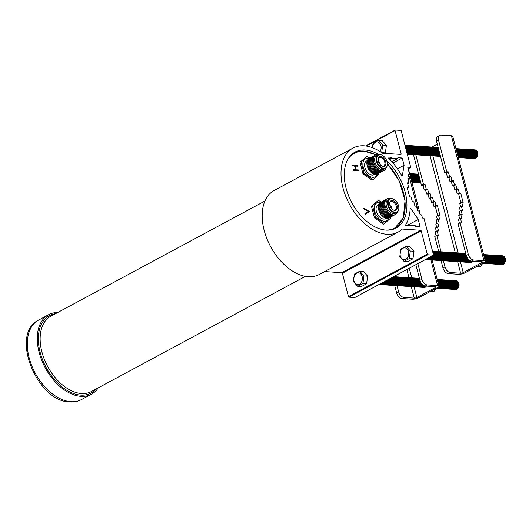 <?xml version="1.0" encoding="UTF-8"?>
<svg xmlns="http://www.w3.org/2000/svg" width="532" height="532" viewBox="0 0 532 532"><rect width="100%" height="100%" fill="white"/><g stroke="black" fill="none" stroke-linecap="round" stroke-linejoin="round"><path stroke-width="0.8" d="M378.525 161.715A1.569 0.978 -118.3 0 1 378.591 161.715A1.569 0.978 -118.3 0 1 379.855 162.752A1.569 0.978 -118.3 0 1 379.941 164.348M378.644 162.06A1.197 0.745 -118.3 0 1 378.684 162.06A1.197 0.745 -118.3 0 1 379.642 162.839A1.197 0.745 -118.3 0 1 379.722 164.055M378.904 162.672A0.858 0.532 -118.3 0 1 379.356 163.504M367.299 160.564L366.561 160.963A7.827 4.888 61.7 0 0 365.358 168.857A7.827 4.888 61.7 0 0 372.161 175.121A7.827 4.888 61.7 0 0 373.976 174.749L374.714 174.356M377.86 173.784A8.845 5.52 -118.3 0 1 375.412 174.449A8.845 5.52 -118.3 0 1 367.585 167.028A8.845 5.52 -118.3 0 1 369.501 158.257M378.678 173.346A8.845 5.52 -118.3 0 1 376.23 174.011A8.845 5.52 -118.3 0 1 368.403 166.589A8.845 5.52 -118.3 0 1 370.319 157.818M379.489 172.907A8.845 5.52 -118.3 0 1 377.042 173.572A8.845 5.52 -118.3 0 1 369.221 166.15A8.845 5.52 -118.3 0 1 371.137 157.379M380.307 172.468A8.845 5.52 -118.3 0 1 377.86 173.133A8.845 5.52 -118.3 0 1 370.039 165.705A8.845 5.52 -118.3 0 1 371.954 156.94M381.125 172.029A8.845 5.52 -118.3 0 1 378.678 172.694A8.845 5.52 -118.3 0 1 370.857 165.266A8.845 5.52 -118.3 0 1 372.772 156.501M381.943 171.583A8.845 5.52 -118.3 0 1 379.496 172.248A8.845 5.52 -118.3 0 1 371.675 164.827A8.845 5.52 -118.3 0 1 373.59 156.056M382.761 171.144A8.845 5.52 -118.3 0 1 380.314 171.809A8.845 5.52 -118.3 0 1 372.493 164.388A8.845 5.52 -118.3 0 1 374.408 155.617M383.579 170.706A8.845 5.52 -118.3 0 1 381.131 171.37A8.845 5.52 -118.3 0 1 373.304 163.949A8.845 5.52 -118.3 0 1 375.22 155.178M385.886 168.105A8.845 5.52 -118.3 0 1 381.949 170.932A8.845 5.52 -118.3 0 1 373.757 162.327A8.845 5.52 -118.3 0 1 377.667 154.513A8.845 5.52 -118.3 0 1 378.664 154.686M386.924 166.483A7.707 4.808 -118.3 0 1 386.844 166.702A7.707 4.808 -118.3 0 1 385.301 168.518L383.865 169.289A7.707 4.808 -118.3 0 1 382.076 169.655A7.707 4.808 -118.3 0 1 375.379 163.49A7.707 4.808 -118.3 0 1 376.563 155.716L377.999 154.945A7.707 4.808 -118.3 0 1 379.788 154.579A7.707 4.808 -118.3 0 1 380.36 154.659A7.707 4.808 -118.3 0 1 380.586 154.712M385.301 168.518A7.707 4.808 -118.3 0 1 383.512 168.883A7.707 4.808 -118.3 0 1 376.816 162.719A7.707 4.808 -118.3 0 1 377.999 154.945M383.825 168.365A7.375 4.602 -118.3 0 1 376.995 161.189A7.375 4.602 -118.3 0 1 380.26 154.679A7.375 4.602 -118.3 0 1 380.812 154.752A7.375 4.602 -118.3 0 1 386.092 159.341A7.375 4.602 -118.3 0 1 387.01 166.283A7.375 4.602 -118.3 0 1 383.825 168.365M380.759 156.581A5.32 3.318 -118.3 0 1 385.687 161.761A5.32 3.318 -118.3 0 1 383.326 166.463A5.32 3.318 -118.3 0 1 383.126 166.436A5.32 3.318 -118.3 0 1 379.117 163.098A5.32 3.318 -118.3 0 1 378.538 157.904A5.32 3.318 -118.3 0 1 380.759 156.581M378.392 158.257A4.848 3.026 -118.3 0 1 379.063 157.618A4.848 3.026 -118.3 0 1 380.24 157.359A4.848 3.026 -118.3 0 1 384.476 161.282A4.848 3.026 -118.3 0 1 383.658 166.157A4.848 3.026 -118.3 0 1 382.754 166.363M389.976 205.671A1.569 0.978 -118.3 0 1 390.042 205.678A1.569 0.978 -118.3 0 1 391.306 206.709A1.569 0.978 -118.3 0 1 391.392 208.305M390.096 206.017A1.197 0.745 -118.3 0 1 390.136 206.017A1.197 0.745 -118.3 0 1 391.093 206.802A1.197 0.745 -118.3 0 1 391.173 208.019M390.355 206.629A0.858 0.532 -118.3 0 1 390.801 207.467M378.751 204.521L378.013 204.92A7.827 4.888 61.7 0 0 376.809 212.813A7.827 4.888 61.7 0 0 383.612 219.078A7.827 4.888 61.7 0 0 385.427 218.712L386.166 218.313M389.311 217.741A8.845 5.52 -118.3 0 1 386.864 218.406A8.845 5.52 -118.3 0 1 379.037 210.985A8.845 5.52 -118.3 0 1 380.952 202.213M390.122 217.302A8.845 5.52 -118.3 0 1 387.675 217.967A8.845 5.52 -118.3 0 1 379.855 210.546A8.845 5.52 -118.3 0 1 381.77 201.774M390.94 216.863A8.845 5.52 -118.3 0 1 388.493 217.528A8.845 5.52 -118.3 0 1 380.673 210.107A8.845 5.52 -118.3 0 1 382.588 201.335M391.758 216.424A8.845 5.52 -118.3 0 1 389.311 217.089A8.845 5.52 -118.3 0 1 381.491 209.668A8.845 5.52 -118.3 0 1 383.406 200.897M392.576 215.985A8.845 5.52 -118.3 0 1 390.129 216.65A8.845 5.52 -118.3 0 1 382.308 209.229A8.845 5.52 -118.3 0 1 384.224 200.458M393.394 215.546A8.845 5.52 -118.3 0 1 390.947 216.211A8.845 5.52 -118.3 0 1 383.126 208.79A8.845 5.52 -118.3 0 1 385.042 200.019M394.212 215.108A8.845 5.52 -118.3 0 1 391.765 215.773A8.845 5.52 -118.3 0 1 383.938 208.351A8.845 5.52 -118.3 0 1 385.853 199.58M395.03 214.669A8.845 5.52 -118.3 0 1 392.583 215.334A8.845 5.52 -118.3 0 1 384.756 207.906A8.845 5.52 -118.3 0 1 386.671 199.141M397.338 212.062A8.845 5.52 -118.3 0 1 393.394 214.895A8.845 5.52 -118.3 0 1 385.208 206.29A8.845 5.52 -118.3 0 1 389.118 198.476A8.845 5.52 -118.3 0 1 390.116 198.642M398.375 210.446A7.707 4.808 -118.3 0 1 398.295 210.665A7.707 4.808 -118.3 0 1 396.752 212.481L395.316 213.252A7.707 4.808 -118.3 0 1 393.527 213.611A7.707 4.808 -118.3 0 1 386.831 207.447A7.707 4.808 -118.3 0 1 388.014 199.68L389.451 198.908A7.707 4.808 -118.3 0 1 391.239 198.542A7.707 4.808 -118.3 0 1 391.811 198.622A7.707 4.808 -118.3 0 1 392.037 198.669M396.752 212.481A7.707 4.808 -118.3 0 1 394.963 212.84A7.707 4.808 -118.3 0 1 388.267 206.675A7.707 4.808 -118.3 0 1 389.451 198.908M395.276 212.328A7.375 4.602 -118.3 0 1 388.446 205.153A7.375 4.602 -118.3 0 1 391.712 198.636A7.375 4.602 -118.3 0 1 392.257 198.709A7.375 4.602 -118.3 0 1 397.544 203.297A7.375 4.602 -118.3 0 1 398.461 210.24A7.375 4.602 -118.3 0 1 395.276 212.328M392.204 200.544A5.32 3.318 -118.3 0 1 397.131 205.718A5.32 3.318 -118.3 0 1 394.777 210.419A5.32 3.318 -118.3 0 1 394.578 210.399A5.32 3.318 -118.3 0 1 390.568 207.054A5.32 3.318 -118.3 0 1 389.989 201.861A5.32 3.318 -118.3 0 1 392.204 200.544M389.843 202.22A4.848 3.026 -118.3 0 1 390.515 201.575A4.848 3.026 -118.3 0 1 391.692 201.322A4.848 3.026 -118.3 0 1 395.928 205.246A4.848 3.026 -118.3 0 1 395.11 210.113A4.848 3.026 -118.3 0 1 394.205 210.326M377.248 174.137A10.194 6.364 -118.3 0 1 372.733 177.316A10.194 6.364 -118.3 0 1 363.296 167.4A10.194 6.364 -118.3 0 1 367.805 158.396A10.194 6.364 -118.3 0 1 368.869 158.569M369.787 158.071L366.967 156.348L361.042 161.688L364.081 173.339L373.032 179.65L378.957 174.31L378.804 173.292M373.032 179.65L371.974 180.222L363.017 173.911L359.984 162.26L366.967 156.348M388.699 218.1A10.194 6.364 -118.3 0 1 384.184 221.272A10.194 6.364 -118.3 0 1 374.747 211.357A10.194 6.364 -118.3 0 1 379.256 202.36A10.194 6.364 -118.3 0 1 380.32 202.532M381.238 202.027L378.418 200.311L372.493 205.651L375.532 217.302L384.483 223.613L390.408 218.273L390.255 217.256M384.483 223.613L383.426 224.178L374.468 217.867L371.436 206.217L378.418 200.311M352.064 154.147A42.886 26.76 -118.3 0 1 353.78 153.09L352.882 153.568A42.886 26.76 61.7 0 0 352.51 153.781M378.784 154.652A43.178 26.939 61.7 0 0 365.158 149.991A43.178 26.939 61.7 0 0 355.137 152.026A43.178 26.939 61.7 0 0 348.493 195.563A43.178 26.939 61.7 0 0 386.033 230.11A43.178 26.939 61.7 0 0 396.054 228.075A43.178 26.939 61.7 0 0 386.731 160.731M394.83 228.667A43.178 26.939 61.7 0 0 397.81 226.226M409.161 226.027L406.169 225.834A0.579 0.359 -118.3 0 1 405.663 224.87A47.674 29.745 61.7 0 0 410.152 208.444A0.579 0.359 -118.3 0 1 410.85 208.424L410.139 208.803M400.27 154.38L401.148 153.908A0.579 0.359 -118.3 0 1 400.895 154.42L382.614 153.229A0.579 0.359 -118.3 0 1 382.388 153.143A47.674 29.745 61.7 0 0 364.074 145.815A47.674 29.745 61.7 0 0 353.009 148.069L274.186 190.476A47.674 29.745 61.7 0 0 266.851 238.549A47.674 29.745 61.7 0 0 308.294 276.693A47.674 29.745 61.7 0 0 319.36 274.439L398.182 232.032A47.674 29.745 61.7 0 0 402.185 229.139A0.579 0.359 -118.3 0 1 402.372 229.073L420.652 230.27A0.579 0.359 -118.3 0 1 421.184 230.835L342.362 273.242A0.579 0.359 61.7 0 0 341.83 272.677L420.652 230.27M57.715 312.51A45.147 28.169 61.7 0 0 48.645 314.691A45.147 28.169 61.7 0 0 41.702 360.217A45.147 28.169 61.7 0 0 80.95 396.34A45.147 28.169 61.7 0 0 91.431 394.205A45.147 28.169 61.7 0 0 98.247 387.841M353.009 148.069A47.674 29.745 61.7 0 0 345.674 196.135A47.674 29.745 61.7 0 0 387.116 234.28A47.674 29.745 61.7 0 0 398.182 232.032M369.594 211.563L365.045 214.389L364.866 213.691L368.47 211.537L363.602 208.83L363.416 208.132L369.594 211.563L369.022 211.982L369.62 211.656M358.761 169.974L358.927 170.626L353.554 170.273L353.388 169.622L355.589 169.761L354.618 166.031L352.41 165.884L352.244 165.233L357.617 165.578L357.783 166.237L355.17 166.064L356.141 169.801L358.761 169.974L358.236 170.579M357.65 151.58A43.178 26.939 61.7 0 0 353.966 152.717M393.141 229.305A42.886 26.76 61.7 0 0 393.52 229.106L394.418 228.62A42.886 26.76 -118.3 0 1 392.589 229.465M427.276 254.196A0.579 0.359 61.7 0 0 427.808 254.762L348.985 297.169A0.579 0.359 -118.3 0 1 348.453 296.61L427.276 254.196L421.184 230.835M427.808 254.762L433.58 255.141L423.944 218.147L422.461 218.047L421.63 214.875L420.14 214.775L419.169 211.038L417.68 210.938L416.45 206.203L414.96 206.11L413.836 201.801L412.353 201.708L411.123 197L409.64 196.9L407.186 187.483L408.669 187.583L407.446 182.868L408.935 182.968L407.811 178.666L409.301 178.759L408.064 174.024L409.554 174.124L407.751 167.208L410.731 167.4L401.095 130.406L395.316 130.027A0.579 0.359 61.7 0 0 395.063 130.546L366.235 146.054M401.148 153.908L395.063 130.546M404.107 165.266L402.332 175.72A0.579 0.359 -118.3 0 1 401.6 175.607A47.674 29.745 61.7 0 0 388.247 158.017A0.579 0.359 -118.3 0 1 388.26 157.086L391.559 157.306L392.197 158.243L397.69 158.603L397.85 157.718L402.212 157.997L404.107 165.266L397.444 168.85M409.593 225.794L409.627 225.156L415.12 225.515L415.758 226.459L420.12 226.745L418.232 219.477L410.85 208.424M406.395 225.847L418.232 219.477M392.949 162.985L402.212 157.997M408.164 168.784L410.731 167.4M408.27 174.815L409.554 174.124M408.017 179.45L409.301 178.759M407.652 183.66L408.935 182.968M407.386 188.268L408.669 187.583M348.985 297.169L354.764 297.548L433.58 255.141M348.453 296.61L342.362 273.242M324.713 271.559L341.83 272.677M375.532 217.302L374.468 217.867M372.493 205.651L371.436 206.217M364.081 173.339L363.017 173.911M361.042 161.688L359.984 162.26M369.022 211.982L365.038 214.363M368.417 211.57L368.995 211.889M353.481 169.987L355.589 169.761M352.337 165.598L357.617 165.578M354.691 166.317L355.17 166.064M355.469 169.828L356.141 169.801M355.542 170.12L358.162 170.293M362.146 276.52A5.952 4.329 93.7 0 1 359.492 284.248A5.952 4.329 93.7 0 1 353.96 280.929A5.952 4.329 93.7 0 1 356.613 273.202A5.952 4.329 93.7 0 1 362.146 276.52M357.67 286.329L353.441 281.601L354.472 274.033L359.732 271.2L363.409 271.446L367.645 276.175L366.608 283.742L361.348 286.568L357.67 286.329L362.937 283.496L366.608 283.742M359.732 271.2L363.968 275.935L362.937 283.496M379.037 284.487A4.396 3.199 -86.3 0 0 380.181 284.174A4.396 3.199 -86.3 0 0 381.191 283.33M379.13 284.487A4.396 3.199 -86.3 0 0 380.779 284.214A4.396 3.199 -86.3 0 0 382.182 282.798M379.728 284.52A4.396 3.199 -86.3 0 0 381.371 284.254A4.396 3.199 -86.3 0 0 383.033 282.339M380.32 284.56A4.396 3.199 -86.3 0 0 381.969 284.294A4.396 3.199 -86.3 0 0 383.805 281.92M380.919 284.6A4.396 3.199 -86.3 0 0 382.561 284.334A4.396 3.199 -86.3 0 0 384.523 281.534M381.511 284.64A4.396 3.199 -86.3 0 0 383.16 284.367A4.396 3.199 -86.3 0 0 385.208 281.169M382.109 284.68A4.396 3.199 -86.3 0 0 383.752 284.407A4.396 3.199 -86.3 0 0 385.86 280.816M382.701 284.72A4.396 3.199 -86.3 0 0 384.35 284.447A4.396 3.199 -86.3 0 0 386.485 280.484M383.299 284.753A4.396 3.199 -86.3 0 0 384.942 284.487A4.396 3.199 -86.3 0 0 387.083 280.158M383.891 284.793A4.396 3.199 -86.3 0 0 385.54 284.527A4.396 3.199 -86.3 0 0 387.668 279.845M384.49 284.833A4.396 3.199 -86.3 0 0 386.132 284.567A4.396 3.199 -86.3 0 0 388.227 279.546M385.082 284.873A4.396 3.199 -86.3 0 0 386.731 284.6A4.396 3.199 -86.3 0 0 388.766 279.253M385.68 284.913A4.396 3.199 -86.3 0 0 387.323 284.64A4.396 3.199 -86.3 0 0 389.291 278.968M386.272 284.953A4.396 3.199 -86.3 0 0 387.921 284.68A4.396 3.199 -86.3 0 0 389.796 278.695M386.87 284.986A4.396 3.199 -86.3 0 0 388.513 284.72A4.396 3.199 -86.3 0 0 390.288 278.435M387.462 285.026A4.396 3.199 -86.3 0 0 389.111 284.76A4.396 3.199 -86.3 0 0 390.754 278.183M388.061 285.066A4.396 3.199 -86.3 0 0 389.703 284.8A4.396 3.199 -86.3 0 0 391.206 277.943M388.653 285.105A4.396 3.199 -86.3 0 0 390.302 284.839A4.396 3.199 -86.3 0 0 391.632 277.711M389.251 285.145A4.396 3.199 -86.3 0 0 390.894 284.873A4.396 3.199 -86.3 0 0 392.037 277.491M389.843 285.185A4.396 3.199 -86.3 0 0 391.492 284.913A4.396 3.199 -86.3 0 0 393.587 281.381A4.396 3.199 -86.3 0 0 392.417 277.285M390.441 285.225A4.396 3.199 -86.3 0 0 392.084 284.953A4.396 3.199 -86.3 0 0 394.205 281.215A4.396 3.199 -86.3 0 0 392.769 277.099M391.033 285.258A4.396 3.199 -86.3 0 0 392.676 284.992A4.396 3.199 -86.3 0 0 394.817 281.029A4.396 3.199 -86.3 0 0 393.082 276.933M391.632 285.298A4.396 3.199 -86.3 0 0 393.274 285.032A4.396 3.199 -86.3 0 0 395.416 280.823A4.396 3.199 -86.3 0 0 393.348 276.786M392.224 285.338A4.396 3.199 -86.3 0 0 393.866 285.072A4.396 3.199 -86.3 0 0 396.007 280.577A4.396 3.199 -86.3 0 0 393.54 276.68M392.822 285.378A4.396 3.199 -86.3 0 0 394.465 285.105A4.396 3.199 -86.3 0 0 396.579 280.258A4.396 3.199 -86.3 0 0 393.613 276.647M393.414 285.418A4.396 3.199 -86.3 0 0 395.057 285.145A4.396 3.199 -86.3 0 0 397.158 280.145A4.396 3.199 -86.3 0 0 393.986 276.687M394.013 285.458A4.396 3.199 -86.3 0 0 395.655 285.185A4.396 3.199 -86.3 0 0 397.75 280.184A4.396 3.199 -86.3 0 0 394.578 276.726M394.604 285.491A4.396 3.199 -86.3 0 0 396.247 285.225A4.396 3.199 -86.3 0 0 398.348 280.224A4.396 3.199 -86.3 0 0 395.176 276.766M395.203 285.531A4.396 3.199 -86.3 0 0 396.845 285.265A4.396 3.199 -86.3 0 0 398.94 280.258A4.396 3.199 -86.3 0 0 395.768 276.806M395.795 285.571A4.396 3.199 -86.3 0 0 397.437 285.305A4.396 3.199 -86.3 0 0 399.539 280.298A4.396 3.199 -86.3 0 0 396.367 276.84M396.393 285.611A4.396 3.199 -86.3 0 0 398.036 285.338A4.396 3.199 -86.3 0 0 400.131 280.337A4.396 3.199 -86.3 0 0 396.958 276.879M396.985 285.651A4.396 3.199 -86.3 0 0 398.628 285.378A4.396 3.199 -86.3 0 0 400.729 280.377A4.396 3.199 -86.3 0 0 397.557 276.919M397.584 285.691A4.396 3.199 -86.3 0 0 399.226 285.418A4.396 3.199 -86.3 0 0 401.321 280.417A4.396 3.199 -86.3 0 0 398.149 276.959M398.175 285.724A4.396 3.199 -86.3 0 0 399.818 285.458A4.396 3.199 -86.3 0 0 401.919 280.457A4.396 3.199 -86.3 0 0 398.747 276.999M398.774 285.764A4.396 3.199 -86.3 0 0 400.416 285.498A4.396 3.199 -86.3 0 0 402.511 280.49A4.396 3.199 -86.3 0 0 399.339 277.039M399.366 285.804A4.396 3.199 -86.3 0 0 401.008 285.538A4.396 3.199 -86.3 0 0 403.11 280.53A4.396 3.199 -86.3 0 0 399.938 277.072M399.964 285.844A4.396 3.199 -86.3 0 0 401.607 285.571A4.396 3.199 -86.3 0 0 403.702 280.57A4.396 3.199 -86.3 0 0 400.529 277.112M400.556 285.884A4.396 3.199 -86.3 0 0 402.199 285.611A4.396 3.199 -86.3 0 0 404.3 280.61A4.396 3.199 -86.3 0 0 401.128 277.152M401.155 285.923A4.396 3.199 -86.3 0 0 402.797 285.651A4.396 3.199 -86.3 0 0 404.892 280.65A4.396 3.199 -86.3 0 0 401.72 277.192M401.746 285.957A4.396 3.199 -86.3 0 0 403.389 285.691A4.396 3.199 -86.3 0 0 405.49 280.69A4.396 3.199 -86.3 0 0 402.318 277.232M402.345 285.997A4.396 3.199 -86.3 0 0 403.988 285.731A4.396 3.199 -86.3 0 0 406.082 280.73A4.396 3.199 -86.3 0 0 402.91 277.272M402.937 286.036A4.396 3.199 -86.3 0 0 404.579 285.77A4.396 3.199 -86.3 0 0 406.674 280.763A4.396 3.199 -86.3 0 0 403.509 277.305M403.535 286.076A4.396 3.199 -86.3 0 0 405.178 285.81A4.396 3.199 -86.3 0 0 407.273 280.803A4.396 3.199 -86.3 0 0 404.101 277.345M404.127 286.116A4.396 3.199 -86.3 0 0 405.77 285.844A4.396 3.199 -86.3 0 0 407.864 280.843A4.396 3.199 -86.3 0 0 404.699 277.385M404.726 286.156A4.396 3.199 -86.3 0 0 406.368 285.884A4.396 3.199 -86.3 0 0 408.463 280.883A4.396 3.199 -86.3 0 0 405.291 277.425M405.317 286.196A4.396 3.199 -86.3 0 0 406.96 285.923A4.396 3.199 -86.3 0 0 409.055 280.923A4.396 3.199 -86.3 0 0 405.889 277.465M405.916 286.229A4.396 3.199 -86.3 0 0 407.559 285.963A4.396 3.199 -86.3 0 0 409.653 280.963A4.396 3.199 -86.3 0 0 406.481 277.505M406.508 286.269A4.396 3.199 -86.3 0 0 408.15 286.003A4.396 3.199 -86.3 0 0 410.245 280.996A4.396 3.199 -86.3 0 0 407.08 277.544M407.106 286.309A4.396 3.199 -86.3 0 0 408.749 286.043A4.396 3.199 -86.3 0 0 410.844 281.036A4.396 3.199 -86.3 0 0 407.672 277.578M407.698 286.349A4.396 3.199 -86.3 0 0 409.341 286.076A4.396 3.199 -86.3 0 0 411.436 281.076A4.396 3.199 -86.3 0 0 408.27 277.618M408.297 286.389A4.396 3.199 -86.3 0 0 409.939 286.116A4.396 3.199 -86.3 0 0 412.034 281.115A4.396 3.199 -86.3 0 0 408.862 277.657M408.889 286.429A4.396 3.199 -86.3 0 0 410.531 286.156A4.396 3.199 -86.3 0 0 412.626 281.155A4.396 3.199 -86.3 0 0 409.46 277.697M409.487 286.462A4.396 3.199 -86.3 0 0 411.13 286.196A4.396 3.199 -86.3 0 0 413.224 281.195A4.396 3.199 -86.3 0 0 410.052 277.737M410.079 286.502A4.396 3.199 -86.3 0 0 411.721 286.236A4.396 3.199 -86.3 0 0 413.816 281.228A4.396 3.199 -86.3 0 0 410.651 277.777M410.677 286.542A4.396 3.199 -86.3 0 0 412.32 286.276A4.396 3.199 -86.3 0 0 414.415 281.268A4.396 3.199 -86.3 0 0 411.243 277.81M411.269 286.582A4.396 3.199 -86.3 0 0 412.912 286.309A4.396 3.199 -86.3 0 0 415.007 281.308A4.396 3.199 -86.3 0 0 411.841 277.85M411.861 286.622A4.396 3.199 -86.3 0 0 413.51 286.349A4.396 3.199 -86.3 0 0 415.605 281.348A4.396 3.199 -86.3 0 0 412.433 277.89M412.46 286.662A4.396 3.199 -86.3 0 0 414.102 286.389A4.396 3.199 -86.3 0 0 416.197 281.388A4.396 3.199 -86.3 0 0 413.032 277.93M413.051 286.695A4.396 3.199 -86.3 0 0 414.701 286.429A4.396 3.199 -86.3 0 0 416.795 281.428A4.396 3.199 -86.3 0 0 413.623 277.97M413.65 286.735A4.396 3.199 -86.3 0 0 415.293 286.469A4.396 3.199 -86.3 0 0 417.387 281.461A4.396 3.199 -86.3 0 0 414.222 278.01M414.242 286.775A4.396 3.199 -86.3 0 0 415.891 286.509A4.396 3.199 -86.3 0 0 417.986 281.501A4.396 3.199 -86.3 0 0 414.814 278.043M414.84 286.815A4.396 3.199 -86.3 0 0 416.483 286.542A4.396 3.199 -86.3 0 0 418.578 281.541A4.396 3.199 -86.3 0 0 415.412 278.083M415.432 286.854A4.396 3.199 -86.3 0 0 417.081 286.582A4.396 3.199 -86.3 0 0 419.176 281.581A4.396 3.199 -86.3 0 0 416.004 278.123M416.031 286.894A4.396 3.199 -86.3 0 0 417.673 286.622A4.396 3.199 -86.3 0 0 419.768 281.621A4.396 3.199 -86.3 0 0 416.603 278.163M416.623 286.928A4.396 3.199 -86.3 0 0 418.272 286.662A4.396 3.199 -86.3 0 0 420.353 281.561M419.828 279.905A4.396 3.199 -86.3 0 0 417.194 278.203M417.221 286.967A4.396 3.199 -86.3 0 0 418.864 286.701A4.396 3.199 -86.3 0 0 420.998 282.811M419.548 278.848A4.396 3.199 -86.3 0 0 417.793 278.243M417.813 287.007A4.396 3.199 -86.3 0 0 419.462 286.741A4.396 3.199 -86.3 0 0 421.504 283.549M419.449 278.462A4.396 3.199 -86.3 0 0 418.385 278.276M418.411 287.047A4.396 3.199 -86.3 0 0 420.054 286.781A4.396 3.199 -86.3 0 0 421.982 284.121M419.416 278.329A4.396 3.199 -86.3 0 0 418.983 278.316M419.003 287.087A4.396 3.199 -86.3 0 0 420.652 286.815A4.396 3.199 -86.3 0 0 422.435 284.587M419.602 287.127A4.396 3.199 -86.3 0 0 421.244 286.854A4.396 3.199 -86.3 0 0 422.893 284.972M420.194 287.167A4.396 3.199 -86.3 0 0 421.843 286.894A4.396 3.199 -86.3 0 0 423.346 285.292M420.792 287.2A4.396 3.199 -86.3 0 0 422.435 286.934A4.396 3.199 -86.3 0 0 423.811 285.564M421.384 287.24A4.396 3.199 -86.3 0 0 423.033 286.974A4.396 3.199 -86.3 0 0 424.297 285.777M421.982 287.28A4.396 3.199 -86.3 0 0 423.625 287.014A4.396 3.199 -86.3 0 0 424.809 285.937M422.574 287.32A4.396 3.199 -86.3 0 0 424.223 287.047A4.396 3.199 -86.3 0 0 425.374 286.01M423.173 287.36A4.396 3.199 -86.3 0 0 424.815 287.087A4.396 3.199 -86.3 0 0 425.972 286.05M423.765 287.4A4.396 3.199 -86.3 0 0 425.414 287.127A4.396 3.199 -86.3 0 0 425.454 287.107M438.268 283.569A4.396 3.199 -86.3 0 0 437.61 280.949M438.667 285.112A4.396 3.199 -86.3 0 0 437.344 279.965M436.612 288.164A4.396 3.199 -86.3 0 0 437.311 287.905A4.396 3.199 -86.3 0 0 438.142 287.26M438.927 286.096A4.396 3.199 -86.3 0 0 437.231 279.599M436.559 288.251A4.396 3.199 -86.3 0 0 437.909 287.945A4.396 3.199 -86.3 0 0 440.031 283.19A4.396 3.199 -86.3 0 0 437.204 279.486M436.858 288.251A4.396 3.199 -86.3 0 0 438.501 287.985A4.396 3.199 -86.3 0 0 440.602 282.977A4.396 3.199 -86.3 0 0 437.43 279.519M437.457 288.291A4.396 3.199 -86.3 0 0 439.099 288.018A4.396 3.199 -86.3 0 0 441.194 283.017A4.396 3.199 -86.3 0 0 438.022 279.559M438.049 288.331A4.396 3.199 -86.3 0 0 439.691 288.058A4.396 3.199 -86.3 0 0 441.793 283.057A4.396 3.199 -86.3 0 0 438.621 279.599M438.647 288.371A4.396 3.199 -86.3 0 0 440.29 288.098A4.396 3.199 -86.3 0 0 442.385 283.097A4.396 3.199 -86.3 0 0 439.213 279.639M439.239 288.404A4.396 3.199 -86.3 0 0 440.882 288.138A4.396 3.199 -86.3 0 0 442.983 283.137A4.396 3.199 -86.3 0 0 439.811 279.679M439.838 288.444A4.396 3.199 -86.3 0 0 441.48 288.178A4.396 3.199 -86.3 0 0 443.575 283.17A4.396 3.199 -86.3 0 0 440.403 279.719M440.43 288.484A4.396 3.199 -86.3 0 0 442.072 288.218A4.396 3.199 -86.3 0 0 444.173 283.21A4.396 3.199 -86.3 0 0 441.001 279.752M441.028 288.524A4.396 3.199 -86.3 0 0 442.671 288.251A4.396 3.199 -86.3 0 0 444.765 283.25A4.396 3.199 -86.3 0 0 441.593 279.792M441.62 288.563A4.396 3.199 -86.3 0 0 443.262 288.291A4.396 3.199 -86.3 0 0 445.357 283.29A4.396 3.199 -86.3 0 0 442.192 279.832M442.218 288.603A4.396 3.199 -86.3 0 0 443.861 288.331A4.396 3.199 -86.3 0 0 445.956 283.33A4.396 3.199 -86.3 0 0 442.784 279.872M442.81 288.637A4.396 3.199 -86.3 0 0 444.453 288.371A4.396 3.199 -86.3 0 0 446.548 283.37A4.396 3.199 -86.3 0 0 443.382 279.912M443.409 288.677A4.396 3.199 -86.3 0 0 445.051 288.411A4.396 3.199 -86.3 0 0 447.146 283.403A4.396 3.199 -86.3 0 0 443.974 279.952M444.001 288.716A4.396 3.199 -86.3 0 0 445.643 288.45A4.396 3.199 -86.3 0 0 447.738 283.443A4.396 3.199 -86.3 0 0 444.572 279.985M444.599 288.756A4.396 3.199 -86.3 0 0 446.242 288.484A4.396 3.199 -86.3 0 0 448.336 283.483A4.396 3.199 -86.3 0 0 445.164 280.025M445.191 288.796A4.396 3.199 -86.3 0 0 446.833 288.524A4.396 3.199 -86.3 0 0 448.928 283.523A4.396 3.199 -86.3 0 0 445.763 280.065M445.789 288.836A4.396 3.199 -86.3 0 0 447.432 288.563A4.396 3.199 -86.3 0 0 449.527 283.563A4.396 3.199 -86.3 0 0 446.355 280.105M446.381 288.869A4.396 3.199 -86.3 0 0 448.024 288.603A4.396 3.199 -86.3 0 0 450.119 283.603A4.396 3.199 -86.3 0 0 446.953 280.145M446.98 288.909A4.396 3.199 -86.3 0 0 448.622 288.643A4.396 3.199 -86.3 0 0 450.717 283.636A4.396 3.199 -86.3 0 0 447.545 280.184M447.572 288.949A4.396 3.199 -86.3 0 0 449.214 288.683A4.396 3.199 -86.3 0 0 451.309 283.676A4.396 3.199 -86.3 0 0 448.144 280.218M448.17 288.989A4.396 3.199 -86.3 0 0 449.813 288.723A4.396 3.199 -86.3 0 0 451.907 283.716A4.396 3.199 -86.3 0 0 448.735 280.258M448.762 289.029A4.396 3.199 -86.3 0 0 450.404 288.756A4.396 3.199 -86.3 0 0 452.499 283.755A4.396 3.199 -86.3 0 0 449.334 280.298M449.36 289.069A4.396 3.199 -86.3 0 0 451.003 288.796A4.396 3.199 -86.3 0 0 453.098 283.795A4.396 3.199 -86.3 0 0 449.926 280.337M449.952 289.102A4.396 3.199 -86.3 0 0 451.595 288.836A4.396 3.199 -86.3 0 0 453.69 283.835A4.396 3.199 -86.3 0 0 450.524 280.377M450.544 289.142A4.396 3.199 -86.3 0 0 452.193 288.876A4.396 3.199 -86.3 0 0 454.288 283.875A4.396 3.199 -86.3 0 0 451.116 280.417M451.143 289.182A4.396 3.199 -86.3 0 0 452.785 288.916A4.396 3.199 -86.3 0 0 454.88 283.908A4.396 3.199 -86.3 0 0 451.715 280.45M451.734 289.222A4.396 3.199 -86.3 0 0 453.384 288.956A4.396 3.199 -86.3 0 0 455.478 283.948A4.396 3.199 -86.3 0 0 452.306 280.49M452.333 289.262A4.396 3.199 -86.3 0 0 453.976 288.989A4.396 3.199 -86.3 0 0 456.07 283.988A4.396 3.199 -86.3 0 0 452.905 280.53M452.925 289.302A4.396 3.199 -86.3 0 0 454.574 289.029A4.396 3.199 -86.3 0 0 456.669 284.028A4.396 3.199 -86.3 0 0 453.497 280.57M453.523 289.342A4.396 3.199 -86.3 0 0 455.166 289.069A4.396 3.199 -86.3 0 0 457.261 284.068A4.396 3.199 -86.3 0 0 454.095 280.61M454.115 289.375A4.396 3.199 -86.3 0 0 455.764 289.109A4.396 3.199 -86.3 0 0 457.859 284.108A4.396 3.199 -86.3 0 0 454.687 280.65M454.714 289.415A4.396 3.199 -86.3 0 0 456.356 289.149A4.396 3.199 -86.3 0 0 458.451 284.141A4.396 3.199 -86.3 0 0 455.286 280.69M455.306 289.455A4.396 3.199 -86.3 0 0 456.955 289.189A4.396 3.199 -86.3 0 0 459.049 284.181A4.396 3.199 -86.3 0 0 455.877 280.723M424.363 287.433A4.396 3.199 -86.3 0 0 424.882 287.48M363.968 275.935L367.645 276.175M436.652 288.098L433.706 291.749L431.159 291.583L431.179 291.037M437.224 279.566L437.829 281.887M429.876 291.383L431.159 291.583M422.102 287.3A4.781 3.485 -86.3 0 0 423.465 287.785A4.781 3.485 -86.3 0 0 424.928 287.453A4.781 3.485 -86.3 0 0 426.358 286.076M424.469 287.652A4.781 3.485 93.7 0 1 424.097 287.44M421.942 279.293A5.799 3.618 61.7 0 0 427.309 284.933L425.314 286.01A5.799 3.618 -118.3 0 1 419.948 280.371L421.942 279.293L417.853 263.599M419.948 280.371L415.858 264.677M398.634 291.835A5.799 3.618 61.7 0 0 404.001 297.474L402.006 298.552A5.799 3.618 -118.3 0 1 396.639 292.906L398.634 291.835L397.025 285.657M394.697 276.72L394.544 276.141M396.639 292.906L394.711 285.511M402.006 298.552L412.307 299.223A4.781 1.357 165.4 0 0 418.87 297.661L437.59 287.593A4.781 1.357 165.4 0 0 438.947 286.169A4.781 1.357 165.4 0 0 437.603 285.604L427.309 284.933M425.314 286.01L435.608 286.682A1.882 0.532 -14.6 0 1 436.14 286.901A1.882 0.532 -14.6 0 1 435.602 287.46L416.889 297.534A1.882 0.532 -14.6 0 1 414.302 298.146L404.001 297.474M468.453 262.362A4.781 3.485 -86.3 0 0 469.816 262.848A4.781 3.485 -86.3 0 0 471.279 262.515A4.781 3.485 -86.3 0 0 472.709 261.139M470.82 262.715A4.781 3.485 93.7 0 1 470.448 262.495M468.293 254.356A5.799 3.618 61.7 0 0 473.66 259.995L471.665 261.072A5.799 3.618 -118.3 0 1 466.298 255.433L468.293 254.356L460.087 222.848L461.656 222.955L460.453 218.339L461.843 218.433L460.792 214.396L462.175 214.482L461.124 210.446L462.514 210.539L461.463 206.502L462.853 206.596L461.803 202.559L463.192 202.645L460.685 193.043L459.302 192.95L458.245 188.92L456.862 188.827L455.811 184.79L454.421 184.697L453.37 180.667L451.981 180.574L450.93 176.538L449.54 176.444L448.336 171.836L446.774 171.73L438.561 140.222L436.566 141.299A5.799 3.618 -118.3 0 1 437.789 136.451L439.784 135.374A5.799 3.618 61.7 0 0 438.561 140.222M466.298 255.433L458.092 223.925L460.087 222.848M444.985 266.898A5.799 3.618 61.7 0 0 450.358 272.537L448.356 273.608A5.799 3.618 -118.3 0 1 442.99 267.968L444.985 266.898L443.375 260.72M441.048 251.782L436.779 235.39L434.784 236.467L438.734 251.629M442.99 267.968L441.061 260.574M437.696 215.527L435.382 206.655L433.999 206.569L432.948 202.532L431.558 202.439L430.508 198.403L429.118 198.316L428.067 194.28L426.677 194.187L425.627 190.15L424.237 190.064L423.033 185.449L421.47 185.342L423.465 184.272L425.028 184.371L426.232 188.986L427.622 189.079L428.672 193.116L430.062 193.202L431.113 197.239L432.503 197.332L433.553 201.369L434.943 201.455L435.994 205.492L437.384 205.585L439.884 215.187L438.494 215.101L439.545 219.131L438.155 219.044L439.206 223.081L437.816 222.988L438.873 227.024L437.484 226.931L438.534 230.968L437.144 230.881L435.149 231.952L436.134 235.736M437.484 226.931L435.489 228.009L436.346 231.307M437.816 222.988L435.821 224.065L436.686 227.363M438.155 219.044L436.16 220.115L437.018 223.42M438.494 215.101L436.499 216.172L437.357 219.47M421.47 185.342L413.47 154.646M448.356 273.608L458.657 274.279A4.781 1.357 165.4 0 0 465.221 272.723L483.94 262.655A4.781 1.357 165.4 0 0 485.297 261.232A4.781 1.357 165.4 0 0 483.96 260.667L473.66 259.995M485.297 261.232L452.765 136.338A4.781 1.357 165.4 0 0 451.429 135.773L441.128 135.101A5.799 3.618 61.7 0 0 439.784 135.374M461.005 202.985L458.69 194.12L457.301 194.027L456.25 189.99L454.867 189.897L453.809 185.868L452.426 185.774L451.375 181.738L449.986 181.645L448.935 177.608L447.545 177.522L446.341 172.907L444.772 172.807L436.566 141.299M444.772 172.807L446.774 171.73M459.442 223.201L458.458 219.41L460.453 218.339M459.655 218.765L458.797 215.467L460.792 214.396M459.994 214.822L459.129 211.523L461.124 210.446M460.326 210.878L459.468 207.58L461.463 206.502M460.665 206.935L459.808 203.63L461.803 202.559M471.665 261.072L481.965 261.744A1.882 0.532 -14.6 0 1 482.491 261.963A1.882 0.532 -14.6 0 1 481.952 262.522L463.239 272.597A1.882 0.532 -14.6 0 1 460.652 273.209L450.358 272.537M437.311 144.145L431.891 147.058M437.144 230.881L438.348 235.49L436.779 235.39M423.465 184.272L415.785 154.792M433.999 206.569L435.994 205.492M435.382 206.655L437.384 205.585M432.948 202.532L434.943 201.455M431.558 202.439L433.553 201.369M430.508 198.403L432.503 197.332M429.118 198.316L431.113 197.239M428.067 194.28L430.062 193.202M426.677 194.187L428.672 193.116M425.627 190.15L427.622 189.079M424.237 190.064L426.232 188.986M423.033 185.449L425.028 184.371M458.69 194.12L460.685 193.043M447.545 177.522L449.54 176.444M446.341 172.907L448.336 171.836M448.935 177.608L450.93 176.538M449.986 181.645L451.981 180.574M451.375 181.738L453.37 180.667M452.426 185.774L454.421 184.697M453.809 185.868L455.811 184.79M454.867 189.897L456.862 188.827M456.25 189.99L458.245 188.92M457.301 194.027L459.302 192.95M408.496 251.583A5.952 4.329 93.7 0 1 405.843 259.31A5.952 4.329 93.7 0 1 400.31 255.992A5.952 4.329 93.7 0 1 402.963 248.264A5.952 4.329 93.7 0 1 408.496 251.583M404.021 261.392L399.791 256.663L400.822 249.096L406.089 246.263L409.76 246.502L413.996 251.237L412.965 258.798L407.698 261.631L404.021 261.392L409.288 258.559L412.965 258.798M406.089 246.263L410.318 250.998L409.288 258.559M425.387 259.55A4.396 3.199 -86.3 0 0 426.531 259.237A4.396 3.199 -86.3 0 0 427.542 258.392M425.487 259.543A4.396 3.199 -86.3 0 0 427.13 259.277A4.396 3.199 -86.3 0 0 428.533 257.854M426.079 259.583A4.396 3.199 -86.3 0 0 427.721 259.317A4.396 3.199 -86.3 0 0 429.384 257.402M426.677 259.623A4.396 3.199 -86.3 0 0 428.32 259.357A4.396 3.199 -86.3 0 0 430.155 256.983M427.269 259.663A4.396 3.199 -86.3 0 0 428.912 259.39A4.396 3.199 -86.3 0 0 430.873 256.597M427.868 259.702A4.396 3.199 -86.3 0 0 429.51 259.43A4.396 3.199 -86.3 0 0 431.558 256.231M428.459 259.742A4.396 3.199 -86.3 0 0 430.102 259.47A4.396 3.199 -86.3 0 0 432.21 255.879M429.058 259.776A4.396 3.199 -86.3 0 0 430.701 259.51A4.396 3.199 -86.3 0 0 432.835 255.54M429.65 259.815A4.396 3.199 -86.3 0 0 431.292 259.55A4.396 3.199 -86.3 0 0 433.434 255.22M433.327 254.17A4.396 3.199 -86.3 0 0 433.161 253.531M430.248 259.855A4.396 3.199 -86.3 0 0 431.891 259.589A4.396 3.199 -86.3 0 0 433.999 255.978A4.396 3.199 -86.3 0 0 432.729 251.875M430.84 259.895A4.396 3.199 -86.3 0 0 432.483 259.629A4.396 3.199 -86.3 0 0 434.624 255.46A4.396 3.199 -86.3 0 0 432.609 251.41M431.439 259.935A4.396 3.199 -86.3 0 0 433.081 259.663A4.396 3.199 -86.3 0 0 435.209 255.041A4.396 3.199 -86.3 0 0 432.563 251.237M432.031 259.975A4.396 3.199 -86.3 0 0 433.673 259.702A4.396 3.199 -86.3 0 0 435.768 254.702A4.396 3.199 -86.3 0 0 432.602 251.244M432.622 260.008A4.396 3.199 -86.3 0 0 434.272 259.742A4.396 3.199 -86.3 0 0 436.366 254.742A4.396 3.199 -86.3 0 0 433.194 251.284M433.221 260.048A4.396 3.199 -86.3 0 0 434.863 259.782A4.396 3.199 -86.3 0 0 436.958 254.781A4.396 3.199 -86.3 0 0 433.793 251.323M433.813 260.088A4.396 3.199 -86.3 0 0 435.462 259.822A4.396 3.199 -86.3 0 0 437.557 254.815A4.396 3.199 -86.3 0 0 434.385 251.363M434.411 260.128A4.396 3.199 -86.3 0 0 436.054 259.862A4.396 3.199 -86.3 0 0 438.149 254.855A4.396 3.199 -86.3 0 0 434.983 251.397M435.003 260.168A4.396 3.199 -86.3 0 0 436.652 259.895A4.396 3.199 -86.3 0 0 438.747 254.895A4.396 3.199 -86.3 0 0 435.575 251.437M435.602 260.208A4.396 3.199 -86.3 0 0 437.244 259.935A4.396 3.199 -86.3 0 0 439.339 254.934A4.396 3.199 -86.3 0 0 436.173 251.476M436.193 260.248A4.396 3.199 -86.3 0 0 437.843 259.975A4.396 3.199 -86.3 0 0 439.937 254.974A4.396 3.199 -86.3 0 0 436.765 251.516M436.792 260.281A4.396 3.199 -86.3 0 0 438.435 260.015A4.396 3.199 -86.3 0 0 440.529 255.014A4.396 3.199 -86.3 0 0 437.364 251.556M437.384 260.321A4.396 3.199 -86.3 0 0 439.033 260.055A4.396 3.199 -86.3 0 0 441.128 255.047A4.396 3.199 -86.3 0 0 437.956 251.596M437.982 260.361A4.396 3.199 -86.3 0 0 439.625 260.095A4.396 3.199 -86.3 0 0 441.72 255.087A4.396 3.199 -86.3 0 0 438.554 251.629M438.574 260.401A4.396 3.199 -86.3 0 0 440.223 260.128A4.396 3.199 -86.3 0 0 442.318 255.127A4.396 3.199 -86.3 0 0 439.146 251.669M439.173 260.441A4.396 3.199 -86.3 0 0 440.815 260.168A4.396 3.199 -86.3 0 0 442.91 255.167A4.396 3.199 -86.3 0 0 439.745 251.709M439.764 260.481A4.396 3.199 -86.3 0 0 441.414 260.208A4.396 3.199 -86.3 0 0 443.508 255.207A4.396 3.199 -86.3 0 0 440.336 251.749M440.363 260.514A4.396 3.199 -86.3 0 0 442.006 260.248A4.396 3.199 -86.3 0 0 444.1 255.247A4.396 3.199 -86.3 0 0 440.935 251.789M440.955 260.554A4.396 3.199 -86.3 0 0 442.604 260.288A4.396 3.199 -86.3 0 0 444.699 255.28A4.396 3.199 -86.3 0 0 441.527 251.829M441.553 260.594A4.396 3.199 -86.3 0 0 443.196 260.328A4.396 3.199 -86.3 0 0 445.291 255.32A4.396 3.199 -86.3 0 0 442.125 251.862M442.145 260.633A4.396 3.199 -86.3 0 0 443.794 260.361A4.396 3.199 -86.3 0 0 445.889 255.36A4.396 3.199 -86.3 0 0 442.717 251.902M442.744 260.673A4.396 3.199 -86.3 0 0 444.386 260.401A4.396 3.199 -86.3 0 0 446.481 255.4A4.396 3.199 -86.3 0 0 443.316 251.942M443.336 260.713A4.396 3.199 -86.3 0 0 444.985 260.441A4.396 3.199 -86.3 0 0 447.079 255.44A4.396 3.199 -86.3 0 0 443.907 251.982M443.934 260.747A4.396 3.199 -86.3 0 0 445.577 260.481A4.396 3.199 -86.3 0 0 447.671 255.48A4.396 3.199 -86.3 0 0 444.506 252.022M444.526 260.786A4.396 3.199 -86.3 0 0 446.175 260.52A4.396 3.199 -86.3 0 0 448.27 255.513A4.396 3.199 -86.3 0 0 445.098 252.062M445.124 260.826A4.396 3.199 -86.3 0 0 446.767 260.56A4.396 3.199 -86.3 0 0 448.862 255.553A4.396 3.199 -86.3 0 0 445.69 252.095M445.716 260.866A4.396 3.199 -86.3 0 0 447.365 260.6A4.396 3.199 -86.3 0 0 449.46 255.593A4.396 3.199 -86.3 0 0 446.288 252.135M446.315 260.906A4.396 3.199 -86.3 0 0 447.957 260.633A4.396 3.199 -86.3 0 0 450.052 255.633A4.396 3.199 -86.3 0 0 446.88 252.175M446.907 260.946A4.396 3.199 -86.3 0 0 448.556 260.673A4.396 3.199 -86.3 0 0 450.651 255.673A4.396 3.199 -86.3 0 0 447.478 252.215M447.505 260.979A4.396 3.199 -86.3 0 0 449.148 260.713A4.396 3.199 -86.3 0 0 451.242 255.712A4.396 3.199 -86.3 0 0 448.07 252.254M448.097 261.019A4.396 3.199 -86.3 0 0 449.746 260.753A4.396 3.199 -86.3 0 0 451.841 255.752A4.396 3.199 -86.3 0 0 448.669 252.294M448.695 261.059A4.396 3.199 -86.3 0 0 450.338 260.793A4.396 3.199 -86.3 0 0 452.433 255.786A4.396 3.199 -86.3 0 0 449.261 252.328M449.287 261.099A4.396 3.199 -86.3 0 0 450.937 260.833A4.396 3.199 -86.3 0 0 453.031 255.826A4.396 3.199 -86.3 0 0 449.859 252.368M449.886 261.139A4.396 3.199 -86.3 0 0 451.528 260.866A4.396 3.199 -86.3 0 0 453.623 255.865A4.396 3.199 -86.3 0 0 450.451 252.407M450.478 261.179A4.396 3.199 -86.3 0 0 452.127 260.906A4.396 3.199 -86.3 0 0 454.222 255.905A4.396 3.199 -86.3 0 0 451.05 252.447M451.076 261.219A4.396 3.199 -86.3 0 0 452.719 260.946A4.396 3.199 -86.3 0 0 454.813 255.945A4.396 3.199 -86.3 0 0 451.641 252.487M451.668 261.252A4.396 3.199 -86.3 0 0 453.311 260.986A4.396 3.199 -86.3 0 0 455.412 255.985A4.396 3.199 -86.3 0 0 452.24 252.527M452.267 261.292A4.396 3.199 -86.3 0 0 453.909 261.026A4.396 3.199 -86.3 0 0 456.004 256.018A4.396 3.199 -86.3 0 0 452.832 252.567M452.858 261.332A4.396 3.199 -86.3 0 0 454.501 261.066A4.396 3.199 -86.3 0 0 456.602 256.058A4.396 3.199 -86.3 0 0 453.43 252.6M453.457 261.372A4.396 3.199 -86.3 0 0 455.099 261.099A4.396 3.199 -86.3 0 0 457.194 256.098A4.396 3.199 -86.3 0 0 454.022 252.64M454.049 261.412A4.396 3.199 -86.3 0 0 455.691 261.139A4.396 3.199 -86.3 0 0 457.793 256.138A4.396 3.199 -86.3 0 0 454.621 252.68M454.647 261.451A4.396 3.199 -86.3 0 0 456.29 261.179A4.396 3.199 -86.3 0 0 458.385 256.178A4.396 3.199 -86.3 0 0 455.212 252.72M455.239 261.485A4.396 3.199 -86.3 0 0 456.882 261.219A4.396 3.199 -86.3 0 0 458.983 256.218A4.396 3.199 -86.3 0 0 455.811 252.76M455.838 261.525A4.396 3.199 -86.3 0 0 457.48 261.259A4.396 3.199 -86.3 0 0 459.575 256.251A4.396 3.199 -86.3 0 0 456.403 252.8M456.429 261.564A4.396 3.199 -86.3 0 0 458.072 261.298A4.396 3.199 -86.3 0 0 460.173 256.291A4.396 3.199 -86.3 0 0 457.001 252.833M457.028 261.604A4.396 3.199 -86.3 0 0 458.67 261.332A4.396 3.199 -86.3 0 0 460.765 256.331A4.396 3.199 -86.3 0 0 457.593 252.873M457.62 261.644A4.396 3.199 -86.3 0 0 459.262 261.372A4.396 3.199 -86.3 0 0 461.364 256.371A4.396 3.199 -86.3 0 0 458.192 252.913M458.218 261.684A4.396 3.199 -86.3 0 0 459.861 261.412A4.396 3.199 -86.3 0 0 461.956 256.411A4.396 3.199 -86.3 0 0 458.784 252.953M458.81 261.717A4.396 3.199 -86.3 0 0 460.453 261.451A4.396 3.199 -86.3 0 0 462.554 256.451A4.396 3.199 -86.3 0 0 459.382 252.993M459.409 261.757A4.396 3.199 -86.3 0 0 461.051 261.491A4.396 3.199 -86.3 0 0 463.146 256.484A4.396 3.199 -86.3 0 0 459.974 253.033M460 261.797A4.396 3.199 -86.3 0 0 461.643 261.531A4.396 3.199 -86.3 0 0 463.744 256.524A4.396 3.199 -86.3 0 0 460.572 253.066M460.599 261.837A4.396 3.199 -86.3 0 0 462.242 261.564A4.396 3.199 -86.3 0 0 464.336 256.564A4.396 3.199 -86.3 0 0 461.164 253.106M461.191 261.877A4.396 3.199 -86.3 0 0 462.833 261.604A4.396 3.199 -86.3 0 0 464.935 256.604A4.396 3.199 -86.3 0 0 461.763 253.146M461.789 261.917A4.396 3.199 -86.3 0 0 463.432 261.644A4.396 3.199 -86.3 0 0 465.527 256.643A4.396 3.199 -86.3 0 0 462.355 253.185M462.381 261.95A4.396 3.199 -86.3 0 0 464.024 261.684A4.396 3.199 -86.3 0 0 466.125 256.683A4.396 3.199 -86.3 0 0 462.953 253.225M462.98 261.99A4.396 3.199 -86.3 0 0 464.622 261.724A4.396 3.199 -86.3 0 0 466.704 256.623M466.178 254.968A4.396 3.199 -86.3 0 0 463.545 253.265M463.572 262.03A4.396 3.199 -86.3 0 0 465.214 261.764A4.396 3.199 -86.3 0 0 467.349 257.874M465.899 253.91A4.396 3.199 -86.3 0 0 464.143 253.298M464.17 262.07A4.396 3.199 -86.3 0 0 465.813 261.804A4.396 3.199 -86.3 0 0 467.854 258.612M465.799 253.525A4.396 3.199 -86.3 0 0 464.735 253.338M464.762 262.11A4.396 3.199 -86.3 0 0 466.404 261.837A4.396 3.199 -86.3 0 0 468.333 259.184M465.766 253.392A4.396 3.199 -86.3 0 0 465.334 253.378M465.36 262.15A4.396 3.199 -86.3 0 0 467.003 261.877A4.396 3.199 -86.3 0 0 468.792 259.643M465.952 262.19A4.396 3.199 -86.3 0 0 467.595 261.917A4.396 3.199 -86.3 0 0 469.244 260.035M466.551 262.223A4.396 3.199 -86.3 0 0 468.193 261.957A4.396 3.199 -86.3 0 0 469.696 260.354M467.143 262.263A4.396 3.199 -86.3 0 0 468.785 261.997A4.396 3.199 -86.3 0 0 470.162 260.627M467.741 262.303A4.396 3.199 -86.3 0 0 469.384 262.037A4.396 3.199 -86.3 0 0 470.647 260.84M468.333 262.343A4.396 3.199 -86.3 0 0 469.975 262.07A4.396 3.199 -86.3 0 0 471.159 260.999M468.931 262.382A4.396 3.199 -86.3 0 0 470.574 262.11A4.396 3.199 -86.3 0 0 471.724 261.072M469.523 262.422A4.396 3.199 -86.3 0 0 471.166 262.15A4.396 3.199 -86.3 0 0 472.323 261.112M470.122 262.456A4.396 3.199 -86.3 0 0 471.764 262.19A4.396 3.199 -86.3 0 0 471.804 262.17M484.619 258.632A4.396 3.199 -86.3 0 0 483.96 256.012M485.018 260.175A4.396 3.199 -86.3 0 0 483.694 255.028M482.963 263.227A4.396 3.199 -86.3 0 0 483.668 262.968A4.396 3.199 -86.3 0 0 484.499 262.316M485.277 261.159A4.396 3.199 -86.3 0 0 483.581 254.662M482.91 263.313A4.396 3.199 -86.3 0 0 484.26 263.007A4.396 3.199 -86.3 0 0 486.381 258.253A4.396 3.199 -86.3 0 0 483.555 254.549M483.209 263.313A4.396 3.199 -86.3 0 0 484.858 263.041A4.396 3.199 -86.3 0 0 486.953 258.04A4.396 3.199 -86.3 0 0 483.781 254.582M483.807 263.353A4.396 3.199 -86.3 0 0 485.45 263.081A4.396 3.199 -86.3 0 0 487.545 258.08A4.396 3.199 -86.3 0 0 484.373 254.622M484.399 263.393A4.396 3.199 -86.3 0 0 486.048 263.121A4.396 3.199 -86.3 0 0 488.143 258.12A4.396 3.199 -86.3 0 0 484.971 254.662M484.998 263.426A4.396 3.199 -86.3 0 0 486.64 263.16A4.396 3.199 -86.3 0 0 488.735 258.16A4.396 3.199 -86.3 0 0 485.563 254.702M485.59 263.466A4.396 3.199 -86.3 0 0 487.239 263.2A4.396 3.199 -86.3 0 0 489.334 258.193A4.396 3.199 -86.3 0 0 486.162 254.742M486.188 263.506A4.396 3.199 -86.3 0 0 487.831 263.24A4.396 3.199 -86.3 0 0 489.925 258.233A4.396 3.199 -86.3 0 0 486.753 254.775M486.78 263.546A4.396 3.199 -86.3 0 0 488.429 263.274A4.396 3.199 -86.3 0 0 490.524 258.273A4.396 3.199 -86.3 0 0 487.352 254.815M487.379 263.586A4.396 3.199 -86.3 0 0 489.021 263.313A4.396 3.199 -86.3 0 0 491.116 258.313A4.396 3.199 -86.3 0 0 487.944 254.855M487.97 263.626A4.396 3.199 -86.3 0 0 489.62 263.353A4.396 3.199 -86.3 0 0 491.714 258.353A4.396 3.199 -86.3 0 0 488.542 254.895M488.569 263.659A4.396 3.199 -86.3 0 0 490.211 263.393A4.396 3.199 -86.3 0 0 492.306 258.392A4.396 3.199 -86.3 0 0 489.134 254.934M489.161 263.699A4.396 3.199 -86.3 0 0 490.81 263.433A4.396 3.199 -86.3 0 0 492.905 258.426A4.396 3.199 -86.3 0 0 489.733 254.974M489.759 263.739A4.396 3.199 -86.3 0 0 491.402 263.473A4.396 3.199 -86.3 0 0 493.497 258.466A4.396 3.199 -86.3 0 0 490.324 255.008M490.351 263.779A4.396 3.199 -86.3 0 0 491.994 263.506A4.396 3.199 -86.3 0 0 494.095 258.505A4.396 3.199 -86.3 0 0 490.923 255.047M490.95 263.819A4.396 3.199 -86.3 0 0 492.592 263.546A4.396 3.199 -86.3 0 0 494.687 258.545A4.396 3.199 -86.3 0 0 491.515 255.087M491.541 263.859A4.396 3.199 -86.3 0 0 493.184 263.586A4.396 3.199 -86.3 0 0 495.285 258.585A4.396 3.199 -86.3 0 0 492.113 255.127M492.14 263.892A4.396 3.199 -86.3 0 0 493.782 263.626A4.396 3.199 -86.3 0 0 495.877 258.625A4.396 3.199 -86.3 0 0 492.705 255.167M492.732 263.932A4.396 3.199 -86.3 0 0 494.374 263.666A4.396 3.199 -86.3 0 0 496.476 258.665A4.396 3.199 -86.3 0 0 493.304 255.207M493.33 263.972A4.396 3.199 -86.3 0 0 494.973 263.706A4.396 3.199 -86.3 0 0 497.068 258.698A4.396 3.199 -86.3 0 0 493.896 255.24M493.922 264.012A4.396 3.199 -86.3 0 0 495.565 263.746A4.396 3.199 -86.3 0 0 497.666 258.738A4.396 3.199 -86.3 0 0 494.494 255.28M494.521 264.052A4.396 3.199 -86.3 0 0 496.163 263.779A4.396 3.199 -86.3 0 0 498.258 258.778A4.396 3.199 -86.3 0 0 495.086 255.32M495.112 264.091A4.396 3.199 -86.3 0 0 496.755 263.819A4.396 3.199 -86.3 0 0 498.856 258.818A4.396 3.199 -86.3 0 0 495.684 255.36M495.711 264.131A4.396 3.199 -86.3 0 0 497.353 263.859A4.396 3.199 -86.3 0 0 499.448 258.858A4.396 3.199 -86.3 0 0 496.276 255.4M496.303 264.165A4.396 3.199 -86.3 0 0 497.945 263.899A4.396 3.199 -86.3 0 0 500.047 258.898A4.396 3.199 -86.3 0 0 496.875 255.44M496.901 264.204A4.396 3.199 -86.3 0 0 498.544 263.938A4.396 3.199 -86.3 0 0 500.639 258.931A4.396 3.199 -86.3 0 0 497.467 255.48M497.493 264.244A4.396 3.199 -86.3 0 0 499.136 263.978A4.396 3.199 -86.3 0 0 501.237 258.971A4.396 3.199 -86.3 0 0 498.065 255.513M498.092 264.284A4.396 3.199 -86.3 0 0 499.734 264.012A4.396 3.199 -86.3 0 0 501.829 259.011A4.396 3.199 -86.3 0 0 498.657 255.553M498.684 264.324A4.396 3.199 -86.3 0 0 500.326 264.052A4.396 3.199 -86.3 0 0 502.427 259.051A4.396 3.199 -86.3 0 0 499.255 255.593M499.282 264.364A4.396 3.199 -86.3 0 0 500.925 264.091A4.396 3.199 -86.3 0 0 503.019 259.091A4.396 3.199 -86.3 0 0 499.847 255.633M499.874 264.397A4.396 3.199 -86.3 0 0 501.516 264.131A4.396 3.199 -86.3 0 0 503.618 259.131A4.396 3.199 -86.3 0 0 500.446 255.673M500.472 264.437A4.396 3.199 -86.3 0 0 502.115 264.171A4.396 3.199 -86.3 0 0 504.21 259.164A4.396 3.199 -86.3 0 0 501.038 255.712M501.064 264.477A4.396 3.199 -86.3 0 0 502.707 264.211A4.396 3.199 -86.3 0 0 504.808 259.204A4.396 3.199 -86.3 0 0 501.636 255.746M501.663 264.517A4.396 3.199 -86.3 0 0 503.305 264.244A4.396 3.199 -86.3 0 0 505.4 259.244A4.396 3.199 -86.3 0 0 502.228 255.786M470.714 262.495A4.396 3.199 -86.3 0 0 471.232 262.542M410.318 250.998L413.996 251.237M410.671 177.641A4.396 3.199 -86.3 0 0 410.019 175.021M411.076 179.191A4.396 3.199 -86.3 0 0 409.753 174.037M411.329 180.168A4.396 3.199 -86.3 0 0 409.64 173.671M411.522 180.907A4.396 3.199 -86.3 0 0 412.28 176.311A4.396 3.199 -86.3 0 0 409.613 173.565M411.675 181.478A4.396 3.199 -86.3 0 0 412.905 176.491A4.396 3.199 -86.3 0 0 409.839 173.598M411.788 181.924A4.396 3.199 -86.3 0 0 413.577 176.89A4.396 3.199 -86.3 0 0 410.431 173.632M411.874 182.243A4.396 3.199 -86.3 0 0 412.101 182.137A4.396 3.199 -86.3 0 0 414.195 177.129A4.396 3.199 -86.3 0 0 411.03 173.671M411.928 182.449A4.396 3.199 -86.3 0 0 412.699 182.17A4.396 3.199 -86.3 0 0 414.794 177.169A4.396 3.199 -86.3 0 0 411.622 173.711M411.941 182.516A4.396 3.199 -86.3 0 0 413.291 182.21A4.396 3.199 -86.3 0 0 415.386 177.209A4.396 3.199 -86.3 0 0 412.22 173.751M412.247 182.516A4.396 3.199 -86.3 0 0 413.889 182.25A4.396 3.199 -86.3 0 0 415.984 177.249A4.396 3.199 -86.3 0 0 412.812 173.791M412.839 182.556A4.396 3.199 -86.3 0 0 414.481 182.29A4.396 3.199 -86.3 0 0 416.576 177.289A4.396 3.199 -86.3 0 0 413.411 173.831M413.431 182.596A4.396 3.199 -86.3 0 0 415.08 182.33A4.396 3.199 -86.3 0 0 417.174 177.322A4.396 3.199 -86.3 0 0 414.002 173.864M414.029 182.636A4.396 3.199 -86.3 0 0 415.672 182.37A4.396 3.199 -86.3 0 0 417.766 177.362A4.396 3.199 -86.3 0 0 414.601 173.904M414.621 182.675A4.396 3.199 -86.3 0 0 416.27 182.403A4.396 3.199 -86.3 0 0 418.365 177.402A4.396 3.199 -86.3 0 0 415.193 173.944M415.219 182.715A4.396 3.199 -86.3 0 0 416.862 182.443A4.396 3.199 -86.3 0 0 418.957 177.442A4.396 3.199 -86.3 0 0 415.791 173.984M415.811 182.755A4.396 3.199 -86.3 0 0 417.46 182.483A4.396 3.199 -86.3 0 0 419.602 178.173M418.917 175.56A4.396 3.199 -86.3 0 0 416.383 174.024M416.41 182.789A4.396 3.199 -86.3 0 0 418.052 182.523A4.396 3.199 -86.3 0 0 420.007 179.743M418.671 174.616A4.396 3.199 -86.3 0 0 416.982 174.064M417.002 182.828A4.396 3.199 -86.3 0 0 418.651 182.562A4.396 3.199 -86.3 0 0 420.267 180.734M418.578 174.257A4.396 3.199 -86.3 0 0 417.573 174.104M417.6 182.868A4.396 3.199 -86.3 0 0 419.243 182.602A4.396 3.199 -86.3 0 0 420.46 181.478M418.551 174.144A4.396 3.199 -86.3 0 0 418.172 174.137M418.192 182.908A4.396 3.199 -86.3 0 0 419.841 182.636A4.396 3.199 -86.3 0 0 420.613 182.05M418.79 182.948A4.396 3.199 -86.3 0 0 420.433 182.675A4.396 3.199 -86.3 0 0 420.726 182.496M419.981 183.021A4.396 3.199 -86.3 0 0 420.865 183.028M419.382 182.988A4.396 3.199 -86.3 0 0 420.812 182.822M372.48 147.71A5.952 4.329 93.7 0 1 376.224 142.011A5.952 4.329 93.7 0 1 380.905 145.655A5.952 4.329 93.7 0 1 380.087 151.573M382.727 145.07L381.697 152.637L385.374 152.877L386.405 145.309L382.169 140.581L378.491 140.342L382.727 145.07L386.405 145.309M405.736 148.242A4.396 3.199 -86.3 0 0 405.57 147.61M406.335 150.529A4.396 3.199 -86.3 0 0 405.138 145.948M406.621 151.627A4.396 3.199 -86.3 0 0 405.018 145.482M406.827 152.425A4.396 3.199 -86.3 0 0 407.452 148.036A4.396 3.199 -86.3 0 0 404.972 145.309M406.987 153.05A4.396 3.199 -86.3 0 0 408.051 148.095A4.396 3.199 -86.3 0 0 405.012 145.316M407.113 153.529A4.396 3.199 -86.3 0 0 408.722 148.495A4.396 3.199 -86.3 0 0 405.603 145.356M407.206 153.888A4.396 3.199 -86.3 0 0 407.273 153.854A4.396 3.199 -86.3 0 0 409.367 148.854A4.396 3.199 -86.3 0 0 406.202 145.396M407.273 154.127A4.396 3.199 -86.3 0 0 407.871 153.894A4.396 3.199 -86.3 0 0 409.966 148.894A4.396 3.199 -86.3 0 0 406.794 145.435M407.299 154.247A4.396 3.199 -86.3 0 0 408.463 153.934A4.396 3.199 -86.3 0 0 410.558 148.927A4.396 3.199 -86.3 0 0 407.392 145.475M407.412 154.24A4.396 3.199 -86.3 0 0 409.061 153.974A4.396 3.199 -86.3 0 0 411.156 148.967A4.396 3.199 -86.3 0 0 407.984 145.509M408.011 154.28A4.396 3.199 -86.3 0 0 409.653 154.014A4.396 3.199 -86.3 0 0 411.748 149.007A4.396 3.199 -86.3 0 0 408.576 145.549M408.603 154.32A4.396 3.199 -86.3 0 0 410.252 154.047A4.396 3.199 -86.3 0 0 412.347 149.046A4.396 3.199 -86.3 0 0 409.174 145.588M409.201 154.36A4.396 3.199 -86.3 0 0 410.844 154.087A4.396 3.199 -86.3 0 0 412.938 149.086A4.396 3.199 -86.3 0 0 409.766 145.628M409.793 154.393A4.396 3.199 -86.3 0 0 411.442 154.127A4.396 3.199 -86.3 0 0 413.537 149.126A4.396 3.199 -86.3 0 0 410.365 145.668M410.391 154.433A4.396 3.199 -86.3 0 0 412.034 154.167A4.396 3.199 -86.3 0 0 414.129 149.166A4.396 3.199 -86.3 0 0 410.957 145.708M410.983 154.473A4.396 3.199 -86.3 0 0 412.633 154.207A4.396 3.199 -86.3 0 0 414.727 149.199A4.396 3.199 -86.3 0 0 411.555 145.741M411.582 154.513A4.396 3.199 -86.3 0 0 413.224 154.247A4.396 3.199 -86.3 0 0 415.319 149.239A4.396 3.199 -86.3 0 0 412.147 145.781M412.174 154.553A4.396 3.199 -86.3 0 0 413.823 154.28A4.396 3.199 -86.3 0 0 415.918 149.279A4.396 3.199 -86.3 0 0 412.746 145.821M412.772 154.593A4.396 3.199 -86.3 0 0 414.415 154.32A4.396 3.199 -86.3 0 0 416.509 149.319A4.396 3.199 -86.3 0 0 413.337 145.861M413.364 154.632A4.396 3.199 -86.3 0 0 415.013 154.36A4.396 3.199 -86.3 0 0 417.108 149.359A4.396 3.199 -86.3 0 0 413.936 145.901M413.963 154.666A4.396 3.199 -86.3 0 0 415.605 154.4A4.396 3.199 -86.3 0 0 417.7 149.399A4.396 3.199 -86.3 0 0 414.528 145.941M414.554 154.706A4.396 3.199 -86.3 0 0 416.197 154.44A4.396 3.199 -86.3 0 0 418.298 149.432A4.396 3.199 -86.3 0 0 415.126 145.981M415.153 154.745A4.396 3.199 -86.3 0 0 416.795 154.48A4.396 3.199 -86.3 0 0 418.89 149.472A4.396 3.199 -86.3 0 0 415.718 146.014M415.745 154.785A4.396 3.199 -86.3 0 0 417.387 154.513A4.396 3.199 -86.3 0 0 419.489 149.512A4.396 3.199 -86.3 0 0 416.317 146.054M416.343 154.825A4.396 3.199 -86.3 0 0 417.986 154.553A4.396 3.199 -86.3 0 0 420.081 149.552A4.396 3.199 -86.3 0 0 416.908 146.094M416.935 154.865A4.396 3.199 -86.3 0 0 418.578 154.593A4.396 3.199 -86.3 0 0 420.679 149.592A4.396 3.199 -86.3 0 0 417.507 146.134M417.534 154.898A4.396 3.199 -86.3 0 0 419.176 154.632A4.396 3.199 -86.3 0 0 421.271 149.632A4.396 3.199 -86.3 0 0 418.099 146.174M418.125 154.938A4.396 3.199 -86.3 0 0 419.768 154.672A4.396 3.199 -86.3 0 0 421.869 149.665A4.396 3.199 -86.3 0 0 418.697 146.214M418.724 154.978A4.396 3.199 -86.3 0 0 420.366 154.712A4.396 3.199 -86.3 0 0 422.461 149.705A4.396 3.199 -86.3 0 0 419.289 146.247M419.316 155.018A4.396 3.199 -86.3 0 0 420.958 154.745A4.396 3.199 -86.3 0 0 423.06 149.745A4.396 3.199 -86.3 0 0 419.888 146.287M419.914 155.058A4.396 3.199 -86.3 0 0 421.557 154.785A4.396 3.199 -86.3 0 0 423.652 149.785A4.396 3.199 -86.3 0 0 420.479 146.327M420.506 155.098A4.396 3.199 -86.3 0 0 422.149 154.825A4.396 3.199 -86.3 0 0 424.25 149.825A4.396 3.199 -86.3 0 0 421.078 146.367M421.105 155.131A4.396 3.199 -86.3 0 0 422.747 154.865A4.396 3.199 -86.3 0 0 424.842 149.864A4.396 3.199 -86.3 0 0 421.67 146.406M421.696 155.171A4.396 3.199 -86.3 0 0 423.339 154.905A4.396 3.199 -86.3 0 0 425.44 149.898A4.396 3.199 -86.3 0 0 422.268 146.446M422.295 155.211A4.396 3.199 -86.3 0 0 423.938 154.945A4.396 3.199 -86.3 0 0 426.032 149.938A4.396 3.199 -86.3 0 0 422.86 146.48M422.887 155.251A4.396 3.199 -86.3 0 0 424.529 154.978A4.396 3.199 -86.3 0 0 426.631 149.977A4.396 3.199 -86.3 0 0 423.459 146.519M423.485 155.291A4.396 3.199 -86.3 0 0 425.128 155.018A4.396 3.199 -86.3 0 0 427.223 150.017A4.396 3.199 -86.3 0 0 424.051 146.559M424.077 155.331A4.396 3.199 -86.3 0 0 425.72 155.058A4.396 3.199 -86.3 0 0 427.821 150.057A4.396 3.199 -86.3 0 0 424.649 146.599M424.676 155.364A4.396 3.199 -86.3 0 0 426.318 155.098A4.396 3.199 -86.3 0 0 428.413 150.097A4.396 3.199 -86.3 0 0 425.241 146.639M425.268 155.404A4.396 3.199 -86.3 0 0 426.91 155.138A4.396 3.199 -86.3 0 0 429.011 150.137A4.396 3.199 -86.3 0 0 425.839 146.679M425.866 155.444A4.396 3.199 -86.3 0 0 427.509 155.178A4.396 3.199 -86.3 0 0 429.603 150.17A4.396 3.199 -86.3 0 0 426.431 146.712M426.458 155.484A4.396 3.199 -86.3 0 0 428.1 155.218A4.396 3.199 -86.3 0 0 430.195 150.21A4.396 3.199 -86.3 0 0 427.03 146.752M427.056 155.524A4.396 3.199 -86.3 0 0 428.699 155.251A4.396 3.199 -86.3 0 0 430.794 150.25A4.396 3.199 -86.3 0 0 427.622 146.792M427.648 155.563A4.396 3.199 -86.3 0 0 429.291 155.291A4.396 3.199 -86.3 0 0 431.386 150.29A4.396 3.199 -86.3 0 0 428.22 146.832M428.247 155.603A4.396 3.199 -86.3 0 0 429.889 155.331A4.396 3.199 -86.3 0 0 431.984 150.33A4.396 3.199 -86.3 0 0 428.812 146.872M428.839 155.637A4.396 3.199 -86.3 0 0 430.481 155.371A4.396 3.199 -86.3 0 0 432.576 150.37A4.396 3.199 -86.3 0 0 429.41 146.912M429.437 155.677A4.396 3.199 -86.3 0 0 431.08 155.411A4.396 3.199 -86.3 0 0 433.174 150.403A4.396 3.199 -86.3 0 0 430.002 146.952M430.029 155.716A4.396 3.199 -86.3 0 0 431.671 155.45A4.396 3.199 -86.3 0 0 433.766 150.443A4.396 3.199 -86.3 0 0 430.601 146.985M430.627 155.756A4.396 3.199 -86.3 0 0 432.27 155.484A4.396 3.199 -86.3 0 0 434.365 150.483A4.396 3.199 -86.3 0 0 431.193 147.025M431.219 155.796A4.396 3.199 -86.3 0 0 432.862 155.524A4.396 3.199 -86.3 0 0 434.957 150.523A4.396 3.199 -86.3 0 0 431.791 147.065M431.818 155.836A4.396 3.199 -86.3 0 0 433.46 155.563A4.396 3.199 -86.3 0 0 435.555 150.563A4.396 3.199 -86.3 0 0 432.383 147.105M432.41 155.869A4.396 3.199 -86.3 0 0 434.052 155.603A4.396 3.199 -86.3 0 0 436.147 150.603A4.396 3.199 -86.3 0 0 432.982 147.145M433.008 155.909A4.396 3.199 -86.3 0 0 434.651 155.643A4.396 3.199 -86.3 0 0 436.745 150.636A4.396 3.199 -86.3 0 0 433.573 147.184M433.6 155.949A4.396 3.199 -86.3 0 0 435.243 155.683A4.396 3.199 -86.3 0 0 437.337 150.676A4.396 3.199 -86.3 0 0 434.172 147.218M434.192 155.989A4.396 3.199 -86.3 0 0 435.841 155.716A4.396 3.199 -86.3 0 0 437.936 150.716A4.396 3.199 -86.3 0 0 434.764 147.258M434.79 156.029A4.396 3.199 -86.3 0 0 436.433 155.756A4.396 3.199 -86.3 0 0 438.528 150.756A4.396 3.199 -86.3 0 0 435.362 147.298M435.382 156.069A4.396 3.199 -86.3 0 0 437.031 155.796A4.396 3.199 -86.3 0 0 439.166 151.268M438.587 149.04A4.396 3.199 -86.3 0 0 435.954 147.337M435.981 156.102A4.396 3.199 -86.3 0 0 437.623 155.836A4.396 3.199 -86.3 0 0 439.605 152.957M438.308 147.982A4.396 3.199 -86.3 0 0 436.553 147.377M436.573 156.142A4.396 3.199 -86.3 0 0 438.222 155.876A4.396 3.199 -86.3 0 0 439.871 153.974M438.208 147.597A4.396 3.199 -86.3 0 0 437.144 147.417M437.171 156.182A4.396 3.199 -86.3 0 0 438.814 155.916A4.396 3.199 -86.3 0 0 440.07 154.732M438.175 147.464A4.396 3.199 -86.3 0 0 437.743 147.45M437.763 156.222A4.396 3.199 -86.3 0 0 439.412 155.949A4.396 3.199 -86.3 0 0 440.223 155.324M438.361 156.262A4.396 3.199 -86.3 0 0 440.004 155.989A4.396 3.199 -86.3 0 0 440.343 155.783M457.028 152.704A4.396 3.199 -86.3 0 0 456.37 150.084M457.427 154.247A4.396 3.199 -86.3 0 0 456.104 149.1M457.686 155.231A4.396 3.199 -86.3 0 0 455.991 148.734M457.872 155.969A4.396 3.199 -86.3 0 0 458.631 151.374A4.396 3.199 -86.3 0 0 455.964 148.627M458.025 156.541A4.396 3.199 -86.3 0 0 459.256 151.554A4.396 3.199 -86.3 0 0 456.19 148.654M458.138 156.987A4.396 3.199 -86.3 0 0 459.927 151.953A4.396 3.199 -86.3 0 0 456.782 148.694M458.225 157.306A4.396 3.199 -86.3 0 0 458.451 157.193A4.396 3.199 -86.3 0 0 460.552 152.192A4.396 3.199 -86.3 0 0 457.38 148.734M458.278 157.505A4.396 3.199 -86.3 0 0 459.049 157.233A4.396 3.199 -86.3 0 0 461.144 152.232A4.396 3.199 -86.3 0 0 457.972 148.774M458.298 157.578A4.396 3.199 -86.3 0 0 459.641 157.273A4.396 3.199 -86.3 0 0 461.743 152.272A4.396 3.199 -86.3 0 0 458.571 148.814M458.597 157.578A4.396 3.199 -86.3 0 0 460.24 157.312A4.396 3.199 -86.3 0 0 462.335 152.312A4.396 3.199 -86.3 0 0 459.163 148.854M459.189 157.618A4.396 3.199 -86.3 0 0 460.832 157.352A4.396 3.199 -86.3 0 0 462.933 152.345A4.396 3.199 -86.3 0 0 459.761 148.894M459.788 157.658A4.396 3.199 -86.3 0 0 461.43 157.392A4.396 3.199 -86.3 0 0 463.525 152.385A4.396 3.199 -86.3 0 0 460.353 148.927M460.38 157.698A4.396 3.199 -86.3 0 0 462.022 157.425A4.396 3.199 -86.3 0 0 464.123 152.425A4.396 3.199 -86.3 0 0 460.951 148.967M460.978 157.738A4.396 3.199 -86.3 0 0 462.621 157.465A4.396 3.199 -86.3 0 0 464.715 152.465A4.396 3.199 -86.3 0 0 461.543 149.007M461.57 157.778A4.396 3.199 -86.3 0 0 463.212 157.505A4.396 3.199 -86.3 0 0 465.314 152.504A4.396 3.199 -86.3 0 0 462.142 149.046M462.168 157.811A4.396 3.199 -86.3 0 0 463.811 157.545A4.396 3.199 -86.3 0 0 465.906 152.544A4.396 3.199 -86.3 0 0 462.734 149.086M462.76 157.851A4.396 3.199 -86.3 0 0 464.403 157.585A4.396 3.199 -86.3 0 0 466.504 152.578A4.396 3.199 -86.3 0 0 463.332 149.126M463.359 157.891A4.396 3.199 -86.3 0 0 465.001 157.625A4.396 3.199 -86.3 0 0 467.096 152.618A4.396 3.199 -86.3 0 0 463.924 149.16M463.951 157.931A4.396 3.199 -86.3 0 0 465.593 157.658A4.396 3.199 -86.3 0 0 467.695 152.657A4.396 3.199 -86.3 0 0 464.522 149.199M464.549 157.971A4.396 3.199 -86.3 0 0 466.192 157.698A4.396 3.199 -86.3 0 0 468.286 152.697A4.396 3.199 -86.3 0 0 465.114 149.239M465.141 158.011A4.396 3.199 -86.3 0 0 466.783 157.738A4.396 3.199 -86.3 0 0 468.878 152.737A4.396 3.199 -86.3 0 0 465.713 149.279M465.739 158.044A4.396 3.199 -86.3 0 0 467.382 157.778A4.396 3.199 -86.3 0 0 469.477 152.777A4.396 3.199 -86.3 0 0 466.305 149.319M466.331 158.084A4.396 3.199 -86.3 0 0 467.974 157.818A4.396 3.199 -86.3 0 0 470.069 152.81A4.396 3.199 -86.3 0 0 466.903 149.359M466.93 158.124A4.396 3.199 -86.3 0 0 468.572 157.858A4.396 3.199 -86.3 0 0 470.667 152.85A4.396 3.199 -86.3 0 0 467.495 149.392M467.522 158.164A4.396 3.199 -86.3 0 0 469.164 157.891A4.396 3.199 -86.3 0 0 471.259 152.89A4.396 3.199 -86.3 0 0 468.094 149.432M468.12 158.204A4.396 3.199 -86.3 0 0 469.763 157.931A4.396 3.199 -86.3 0 0 471.857 152.93A4.396 3.199 -86.3 0 0 468.685 149.472M468.712 158.243A4.396 3.199 -86.3 0 0 470.354 157.971A4.396 3.199 -86.3 0 0 472.449 152.97A4.396 3.199 -86.3 0 0 469.284 149.512M469.31 158.277A4.396 3.199 -86.3 0 0 470.953 158.011A4.396 3.199 -86.3 0 0 473.048 153.01A4.396 3.199 -86.3 0 0 469.876 149.552M469.902 158.317A4.396 3.199 -86.3 0 0 471.545 158.051A4.396 3.199 -86.3 0 0 473.64 153.05A4.396 3.199 -86.3 0 0 470.474 149.592M470.501 158.356A4.396 3.199 -86.3 0 0 472.143 158.09A4.396 3.199 -86.3 0 0 474.238 153.083A4.396 3.199 -86.3 0 0 471.066 149.625M471.093 158.396A4.396 3.199 -86.3 0 0 472.735 158.13A4.396 3.199 -86.3 0 0 474.83 153.123A4.396 3.199 -86.3 0 0 471.665 149.665M471.691 158.436A4.396 3.199 -86.3 0 0 473.334 158.164A4.396 3.199 -86.3 0 0 475.428 153.163A4.396 3.199 -86.3 0 0 472.256 149.705M472.283 158.476A4.396 3.199 -86.3 0 0 473.926 158.204A4.396 3.199 -86.3 0 0 476.02 153.203A4.396 3.199 -86.3 0 0 472.855 149.745M472.882 158.509A4.396 3.199 -86.3 0 0 474.524 158.243A4.396 3.199 -86.3 0 0 476.619 153.243A4.396 3.199 -86.3 0 0 473.447 149.785M473.473 158.549A4.396 3.199 -86.3 0 0 475.116 158.283A4.396 3.199 -86.3 0 0 477.211 153.282A4.396 3.199 -86.3 0 0 474.045 149.825M474.065 158.589A4.396 3.199 -86.3 0 0 475.714 158.323A4.396 3.199 -86.3 0 0 477.809 153.316A4.396 3.199 -86.3 0 0 474.637 149.858M440.144 156.375A4.396 3.199 -86.3 0 0 440.509 156.421M439.552 156.335A4.396 3.199 -86.3 0 0 440.483 156.328M438.953 156.302A4.396 3.199 -86.3 0 0 440.43 156.115M384.483 153.349L385.374 152.877M372.101 147.57L373.231 143.175L378.491 140.342M470.893 262.688A4.728 3.438 93.7 0 1 470.547 262.502M424.543 287.626A4.728 3.438 93.7 0 1 424.197 287.44M483.003 263.154L480.064 266.811L477.51 266.645L477.53 266.1M483.575 254.622L484.18 256.949M476.233 266.446L477.51 266.645M455.984 148.701L456.589 151.022M409.633 173.638L410.238 175.959M375.911 154.792L363.868 151.035C360.151 150.795 356.786 151.48 353.78 153.09A42.886 26.76 -118.3 0 1 363.735 151.061M375.738 154.872A42.454 26.487 61.7 0 0 364.141 151.307A42.454 26.487 61.7 0 0 348.048 159.041M264.943 201.016L50.899 316.174A42.773 26.686 61.7 0 0 44.322 359.299A42.773 26.686 61.7 0 0 81.502 393.527A42.773 26.686 61.7 0 0 91.431 391.505L305.468 276.347M55.434 313.734A43.923 27.411 61.7 0 0 40.984 355.296A43.923 27.411 61.7 0 0 80.817 395.116A43.923 27.411 61.7 0 0 95.966 389.065M81.436 399.585C77.918 401.447 74.054 402.245 69.845 401.973C36.874 401.753 9.483 333.89 38.656 320.065A45.147 28.169 61.7 0 0 31.707 365.59A45.147 28.169 61.7 0 0 70.956 401.713A45.147 28.169 61.7 0 0 81.436 399.585L91.431 394.205M386.292 230.13A42.454 26.487 61.7 0 0 405.191 206.31A42.454 26.487 61.7 0 0 387.389 163.883M401.933 175.932L402.332 175.72M391.858 161.741L397.69 158.603M389.796 159.54L392.197 158.243M389.517 159.261L391.931 157.964M389.238 158.982L391.831 157.585M388.959 158.702L391.559 157.306M408.443 225.98L409.5 225.415M408.137 225.96L409.514 225.222M437.603 285.604L430.913 259.909M418.165 210.971L408.689 174.589M435.602 287.46L435.395 286.668M416.889 297.534L414.082 286.781M411.755 277.837L409.254 268.228M414.302 298.146L411.289 286.582M408.962 277.651L406.847 269.525M483.96 260.667L451.429 135.773M481.952 262.522L481.746 261.731M463.239 272.597L460.439 261.844M458.105 252.9L432.842 155.916M460.652 273.209L457.64 261.644M455.312 252.713L430.049 155.723M38.656 320.065L48.645 314.691M391.871 161.755L397.756 158.589M408.097 225.96L409.56 225.176M365.617 145.968L395.183 130.061M394.418 228.62L403.316 217.867L405.045 200.584L399.259 180.953L387.382 163.716M392.257 198.709L391.811 198.622M398.461 210.24L398.295 210.665M380.812 154.752L380.36 154.659M387.01 166.283L386.844 166.702M438.947 286.169L432.124 259.988M420.353 214.788L408.343 168.684"/></g></svg>
